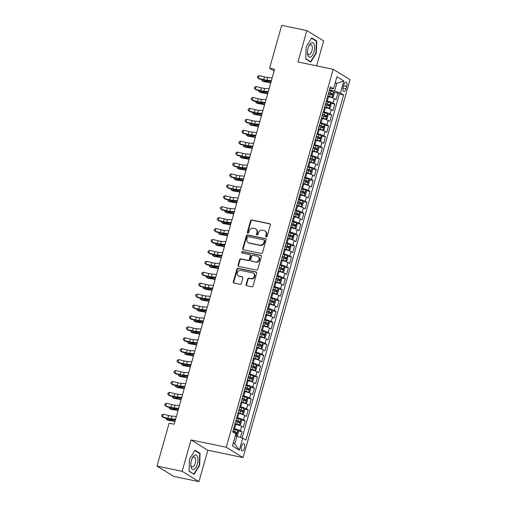 <?xml version="1.0" encoding="UTF-8"?>
<svg xmlns="http://www.w3.org/2000/svg" width="507" height="507" viewBox="0 0 507 507"><rect width="100%" height="100%" fill="white"/><g stroke="black" fill="none" stroke-linecap="round" stroke-linejoin="round"><path stroke-width="0.76" d="M266.194 236.959A0.786 0.697 -58.4 0 0 267.094 236.357L270.32 224.962A1.128 0.995 -58.4 0 0 269.635 223.688L251.852 219.987A1.128 0.995 -58.4 0 0 250.559 220.849L247.334 232.244A0.786 0.697 -58.4 0 0 247.815 233.138A0.786 0.697 -58.4 0 0 248.722 232.529L249.14 231.059A3.6 3.188 -58.4 0 1 253.272 228.283L254.748 228.594A3.6 3.188 -58.4 0 1 255.667 228.955A3.6 3.188 -58.4 0 1 256.941 232.681L256.523 234.158A0.786 0.697 -58.4 0 0 257.005 235.052A0.786 0.697 -58.4 0 0 257.911 234.443L258.323 232.967A3.6 3.188 -58.4 0 1 262.455 230.197L263.938 230.508A3.6 3.188 -58.4 0 1 264.857 230.869A3.6 3.188 -58.4 0 1 266.131 234.595L265.712 236.066A0.786 0.697 -58.4 0 0 266.194 236.959M244.406 448.144A3.669 1.622 101.8 0 0 243.702 443.657A3.669 1.622 101.8 0 0 241.497 446.356A3.669 1.622 101.8 0 0 242.207 450.843A3.669 1.622 101.8 0 0 244.406 448.144M246.104 284.465A1.128 0.995 -58.4 0 0 246.789 285.745L251.783 286.785A1.128 0.995 -58.4 0 0 253.069 285.916L256.65 273.267A1.128 0.995 -58.4 0 0 255.965 271.986L238.182 268.285A1.128 0.995 -58.4 0 0 236.889 269.154L233.315 281.803A1.128 0.995 -58.4 0 0 234 283.083L240.026 284.338A1.128 0.995 -58.4 0 0 241.313 283.47L242.847 278.051A1.128 0.995 -58.4 0 0 242.162 276.778L239.171 276.157A3.01 2.668 -58.4 0 1 238.41 275.852A3.01 2.668 -58.4 0 1 237.498 272.303A3.01 2.668 -58.4 0 1 240.8 270.421L252.505 272.855A3.01 2.668 -58.4 0 1 253.272 273.159A3.01 2.668 -58.4 0 1 254.178 276.708A3.01 2.668 -58.4 0 1 250.883 278.59L248.931 278.185A1.128 0.995 -58.4 0 0 247.638 279.053L246.104 284.465L246.56 284.744A1.128 0.995 -58.4 0 0 246.757 285.733M191.038 439.918L182.152 471.32L156.986 466.085L173.787 476.415L198.953 481.65L207.838 450.248L243.068 457.58L226.268 447.25L191.038 439.918L207.838 450.248M316.609 65.866L323.669 40.915L306.868 30.585L297.983 61.987L333.213 69.32L226.268 447.25M306.868 30.585L281.702 25.35L269.572 68.223L274.11 71.012M156.986 466.085L169.123 423.212L174.155 424.258L274.604 69.269L269.572 68.223M261.219 253.437A1.128 0.995 -58.4 0 0 262.506 252.575L266.086 239.919A1.128 0.995 -58.4 0 0 265.402 238.645L247.619 234.944A1.128 0.995 -58.4 0 0 246.326 235.806L242.745 248.462A1.128 0.995 -58.4 0 0 243.43 249.736L261.219 253.437M261.371 256.593L257.79 269.242A1.128 0.995 -58.4 0 1 256.498 270.111L238.715 266.409A1.128 0.995 -58.4 0 1 238.03 265.129L239.564 259.717A1.128 0.995 -58.4 0 1 240.85 258.849L248.069 260.351A1.128 0.995 -58.4 0 0 249.355 259.483L250.376 255.896A1.128 0.995 -58.4 0 0 249.691 254.615L242.181 253.05A0.786 0.697 -58.4 0 1 242.606 251.554L260.687 255.313A1.128 0.995 -58.4 0 1 261.371 256.593M240.445 437.376L242.042 431.736L237.91 430.88M233.632 428.573L234.538 428.764A4.588 0.646 15.8 0 1 240.381 430.722L241.617 426.349L243.278 427.369L245.128 420.816L241.002 419.954M236.725 417.654L237.631 417.844A4.588 0.646 15.8 0 1 243.474 419.796L244.71 415.429L246.364 416.443L248.221 409.89L244.089 409.035M239.811 406.728L240.724 406.918A4.588 0.646 15.8 0 1 246.567 408.87L247.803 404.504L249.457 405.524L251.314 398.971L247.182 398.109M242.904 395.809L243.81 395.999A4.588 0.646 15.8 0 1 249.653 397.951L250.889 393.584L252.549 394.598L254.406 388.045L250.274 387.19M245.996 384.883L246.903 385.073A4.588 0.646 15.8 0 1 252.746 387.025L253.982 382.658L255.642 383.679L257.493 377.126L253.361 376.264M249.083 373.963L249.995 374.153A4.588 0.646 15.8 0 1 255.839 376.105L257.074 371.732L258.728 372.753L260.585 366.2L256.453 365.338M252.175 363.037L253.082 363.227A4.588 0.646 15.8 0 1 258.925 365.179L260.161 360.813L261.821 361.833L263.678 355.28L259.546 354.418M255.268 352.118L256.174 352.302A4.588 0.646 15.8 0 1 262.018 354.26L263.253 349.887L264.914 350.907L266.764 344.354L262.632 343.493M258.355 341.192L259.267 341.382A4.588 0.646 15.8 0 1 265.11 343.334L266.346 338.968L268 339.988L269.857 333.435L265.725 332.573M261.447 330.272L262.36 330.456A4.588 0.646 15.8 0 1 268.203 332.415L269.439 328.042L271.093 329.062L272.95 322.509L268.818 321.647M264.54 319.347L265.446 319.537A4.588 0.646 15.8 0 1 271.289 321.489L272.525 317.122L274.186 318.143L276.036 311.59L271.91 310.728M267.633 308.427L268.539 308.611A4.588 0.646 15.8 0 1 274.382 310.569L275.618 306.196L277.278 307.217L279.129 300.664L274.997 299.802M270.719 297.501L271.632 297.691A4.588 0.646 15.8 0 1 277.475 299.643L278.711 295.277L280.365 296.297L282.222 289.744L278.09 288.882M273.812 286.582L274.718 286.766A4.588 0.646 15.8 0 1 280.561 288.724L281.797 284.351L283.457 285.371L285.314 278.818L281.182 277.956M276.904 275.656L277.811 275.846A4.588 0.646 15.8 0 1 283.654 277.798L284.89 273.431L286.55 274.452L288.401 267.892L284.269 267.037M279.991 264.73L280.903 264.92A4.588 0.646 15.8 0 1 286.747 266.878L287.982 262.506L289.636 263.526L291.493 256.973L287.361 256.111M283.083 253.811L283.996 254.001A4.588 0.646 15.8 0 1 289.833 255.953L291.075 251.586L292.729 252.606L294.586 246.047L290.454 245.192M286.176 242.885L287.082 243.075A4.588 0.646 15.8 0 1 292.926 245.033L294.161 240.66L295.822 241.681L297.672 235.128L293.547 234.266M289.269 231.965L290.175 232.155A4.588 0.646 15.8 0 1 296.018 234.107L297.254 229.741L298.908 230.761L300.765 224.202L296.633 223.346M292.355 221.039L293.268 221.229A4.588 0.646 15.8 0 1 299.111 223.188L300.347 218.815L302.001 219.835L303.858 213.282L299.726 212.42M295.448 210.12L296.354 210.31A4.588 0.646 15.8 0 1 302.197 212.262L303.433 207.895L305.094 208.909L306.95 202.356L302.818 201.501M298.541 199.194L299.447 199.384A4.588 0.646 15.8 0 1 305.29 201.342L306.526 196.97L308.186 197.99L310.037 191.437L305.905 190.575M301.627 188.274L302.54 188.465A4.588 0.646 15.8 0 1 308.383 190.417L309.619 186.05L311.273 187.064L313.13 180.511L308.997 179.655M304.72 177.349L305.632 177.539A4.588 0.646 15.8 0 1 311.469 179.497L312.705 175.124L314.365 176.144L316.222 169.592L312.09 168.73M307.812 166.429L308.719 166.619A4.588 0.646 15.8 0 1 314.562 168.571L315.798 164.205L317.458 165.219L319.309 158.666L315.183 157.81M310.905 155.503L311.811 155.693A4.588 0.646 15.8 0 1 317.655 157.652L318.89 153.279L320.544 154.299L322.401 147.746L318.269 146.884M313.991 144.584L314.904 144.774A4.588 0.646 15.8 0 1 320.747 146.726L321.983 142.359L323.637 143.373L325.494 136.82L321.362 135.965M317.084 133.658L317.99 133.848A4.588 0.646 15.8 0 1 323.834 135.8L325.069 131.433L326.73 132.454L328.58 125.901L324.455 125.039M320.177 122.738L321.083 122.928A4.588 0.646 15.8 0 1 326.926 124.88L328.162 120.514L329.823 121.528L331.673 114.975L327.541 114.119M323.263 111.813L324.176 112.003A4.588 0.646 15.8 0 1 330.019 113.955L331.255 109.588L332.909 110.608L334.766 104.055L333.105 103.035A4.588 0.646 -164.2 0 0 327.262 101.083L326.356 100.893M330.634 103.194L334.766 104.055M241.617 426.349A4.588 0.646 -164.2 0 0 235.774 424.397L234.868 424.207M244.71 415.429A4.588 0.646 -164.2 0 0 238.867 413.471L237.96 413.281M247.803 404.504A4.588 0.646 -164.2 0 0 241.959 402.552L241.047 402.362M250.889 393.584A4.588 0.646 -164.2 0 0 245.046 391.626L244.14 391.436M253.982 382.658A4.588 0.646 -164.2 0 0 248.138 380.706L247.232 380.516M257.074 371.732A4.588 0.646 -164.2 0 0 251.231 369.78L250.319 369.59M260.161 360.813A4.588 0.646 -164.2 0 0 254.324 358.861L253.411 358.671M263.253 349.887A4.588 0.646 -164.2 0 0 257.41 347.935L256.504 347.745M266.346 338.968A4.588 0.646 -164.2 0 0 260.503 337.016L259.597 336.825M269.439 328.042A4.588 0.646 -164.2 0 0 263.596 326.09L262.683 325.9M272.525 317.122A4.588 0.646 -164.2 0 0 266.682 315.17L265.776 314.98M275.618 306.196A4.588 0.646 -164.2 0 0 269.775 304.244L268.868 304.054M278.711 295.277A4.588 0.646 -164.2 0 0 272.867 293.319L271.955 293.135M281.797 284.351A4.588 0.646 -164.2 0 0 275.96 282.399L275.048 282.209M284.89 273.431A4.588 0.646 -164.2 0 0 279.046 271.473L278.14 271.289M287.982 262.506A4.588 0.646 -164.2 0 0 282.139 260.554L281.233 260.364M291.075 251.586A4.588 0.646 -164.2 0 0 285.232 249.628L284.319 249.444M294.161 240.66A4.588 0.646 -164.2 0 0 288.318 238.708L287.412 238.518M297.254 229.741A4.588 0.646 -164.2 0 0 291.411 227.782L290.505 227.599M300.347 218.815A4.588 0.646 -164.2 0 0 294.504 216.863L293.591 216.673M303.433 207.895A4.588 0.646 -164.2 0 0 297.59 205.937L296.684 205.747M306.526 196.97A4.588 0.646 -164.2 0 0 300.683 195.018L299.776 194.827M309.619 186.05A4.588 0.646 -164.2 0 0 303.775 184.092L302.863 183.902M312.705 175.124A4.588 0.646 -164.2 0 0 306.868 173.172L305.955 172.982M315.798 164.205A4.588 0.646 -164.2 0 0 309.954 162.246L309.048 162.056M318.89 153.279A4.588 0.646 -164.2 0 0 313.047 151.327L312.141 151.137M321.983 142.359A4.588 0.646 -164.2 0 0 316.14 140.401L315.227 140.211M325.069 131.433A4.588 0.646 -164.2 0 0 319.226 129.481L318.32 129.291M328.162 120.514A4.588 0.646 -164.2 0 0 322.319 118.556L321.413 118.365M331.255 109.588A4.588 0.646 -164.2 0 0 325.412 107.636L324.499 107.446M343.885 84.732L343.201 87.134A3.555 1.572 101.8 0 0 343.885 91.482A3.555 1.572 101.8 0 0 346.021 88.864L346.699 86.463A3.555 1.572 101.8 0 0 346.015 82.115A3.555 1.572 101.8 0 0 343.885 84.732M243.068 457.58L350.014 79.65L333.213 69.32M233.296 442.947L234.747 443.847L236.915 436.197L242.758 438.149L245.933 440.108L343.607 94.948L340.425 92.99L334.582 91.038L329.449 89.967M242.758 438.149L239.355 450.165L232.453 445.926L235.85 433.91L232.675 431.958L330.342 86.792L333.524 88.75L336.921 76.734L343.828 80.974L340.425 92.99M242.073 437.928L339.379 94.068L337.858 93.13L336.002 99.683L334.341 98.669A4.588 0.646 -164.2 0 0 328.504 96.71L327.592 96.52M330.019 113.955L331.673 114.975M326.926 124.88L328.58 125.901M323.834 135.8L325.494 136.82M320.747 146.726L322.401 147.746M317.655 157.652L319.309 158.666M314.562 168.571L316.222 169.592M311.469 179.497L313.13 180.511M308.383 190.417L310.037 191.437M305.29 201.342L306.95 202.356M302.197 212.262L303.858 213.282M299.111 223.188L300.765 224.202M296.018 234.107L297.672 235.128M292.926 245.033L294.586 246.047M289.833 255.953L291.493 256.973M286.747 266.878L288.401 267.892M283.654 277.798L285.314 278.818M280.561 288.724L282.222 289.744M277.475 299.643L279.129 300.664M274.382 310.569L276.036 311.59M271.289 321.489L272.95 322.509M268.203 332.415L269.857 333.435M265.11 343.334L266.764 344.354M262.018 354.26L263.678 355.28M258.925 365.179L260.585 366.2M255.839 376.105L257.493 377.126M252.746 387.025L254.406 388.045M249.653 397.951L251.314 398.971M246.567 408.87L248.221 409.89M243.474 419.796L245.128 420.816M240.381 430.722L242.042 431.736M236.915 436.197L236.262 436.058A3.036 0.431 -164.2 0 0 235.362 435.64M334.582 91.038L336.749 83.389L335.292 82.495M335.133 83.053L336.749 83.389L343.828 80.974M329.803 88.712L333.524 88.75M182.152 471.32L198.953 481.65M333.726 92.268L337.858 93.13M339.379 94.068L343.607 94.948M239.355 450.165L234.747 443.847M306.19 46.84L305.74 58.939L310.797 62.044L316.311 53.064L316.761 40.966L311.704 37.854L306.19 46.84M194.118 474.381L199.631 465.394L200.081 453.302L195.024 450.191L189.51 459.177L189.06 471.269L194.118 474.381M315.614 40.725L316.761 40.966M315.918 52.981L316.311 53.064M198.934 453.062L200.081 453.302M199.238 465.312L199.631 465.394M266.251 236.972A0.786 0.697 -58.4 0 1 266.169 236.344L266.587 234.874A3.6 3.188 -58.4 0 0 265.307 231.148L264.857 230.869M255.667 228.955L256.117 229.234A3.6 3.188 -58.4 0 1 257.398 232.96L256.979 234.437A0.786 0.697 -58.4 0 0 257.062 235.058M270.13 223.974A1.128 0.995 -58.4 0 0 270.092 223.967L252.302 220.266A1.128 0.995 -58.4 0 0 251.016 221.128L247.79 232.523A0.786 0.697 -58.4 0 0 247.872 233.144M265.896 238.93A1.128 0.995 -58.4 0 0 265.858 238.924L248.075 235.223A1.128 0.995 -58.4 0 0 246.782 236.085L243.202 248.741A1.128 0.995 -58.4 0 0 243.392 249.729M264.369 240.812A0.786 0.697 -58.4 0 0 263.894 239.919L248.278 236.668A0.786 0.697 -58.4 0 0 247.378 237.276L246.934 238.829A3.6 3.188 -58.4 0 0 248.215 242.555A3.6 3.188 -58.4 0 0 249.127 242.916L259.799 245.141A3.6 3.188 -58.4 0 0 263.932 242.365L264.369 240.812L264.825 241.091A0.786 0.697 -58.4 0 0 264.546 240.274L264.09 239.995M248.215 242.555L248.664 242.834A3.6 3.188 -58.4 0 0 249.583 243.195L249.127 242.916M264.825 241.091L264.388 242.644A3.6 3.188 -58.4 0 1 260.249 245.42L249.583 243.195M249.976 254.729L250.426 255.008A1.128 0.995 -58.4 0 1 250.826 256.174L249.812 259.761A1.128 0.995 -58.4 0 1 248.519 260.63L241.307 259.128A1.128 0.995 -58.4 0 0 240.014 259.996L238.486 265.408A1.128 0.995 -58.4 0 0 238.677 266.403M261.175 255.604A1.128 0.995 -58.4 0 0 261.137 255.591L243.056 251.833A0.786 0.697 -58.4 0 0 242.238 253.063M255.547 261.91A3.01 2.668 -58.4 0 0 258.849 260.028A3.01 2.668 -58.4 0 0 257.936 256.479A3.01 2.668 -58.4 0 0 257.176 256.174L253.05 255.313A1.128 0.995 -58.4 0 0 251.757 256.181L250.743 259.774A1.128 0.995 -58.4 0 0 251.428 261.048L256.003 262.189A3.01 2.668 -58.4 0 0 259.305 260.306A3.01 2.668 -58.4 0 0 258.393 256.757L257.936 256.479M251.136 260.94L251.592 261.219A1.128 0.995 -58.4 0 0 251.878 261.327L251.428 261.048M256.003 262.189L251.878 261.327M253.272 273.159L253.722 273.438A3.01 2.668 -58.4 0 1 254.634 276.987A3.01 2.668 -58.4 0 1 251.333 278.869L249.387 278.463A1.128 0.995 -58.4 0 0 248.094 279.332L246.56 284.744M238.41 275.852L238.86 276.131A3.01 2.668 -58.4 0 0 239.627 276.435L239.171 276.157M242.657 277.063A1.128 0.995 -58.4 0 0 242.619 277.056L239.627 276.435M256.46 272.272A1.128 0.995 -58.4 0 0 256.422 272.265L238.639 268.564A1.128 0.995 -58.4 0 0 237.346 269.432L233.765 282.082A1.128 0.995 -58.4 0 0 233.961 283.071M327.687 96.184L332.079 97.452L333.295 96.913L334.221 93.637L333.619 91.989A3.036 0.431 -164.2 0 0 331.103 91.032L329.29 90.525M332.079 97.452A3.036 0.431 -164.2 0 0 329.556 96.495L327.744 95.981M328.333 93.909L330.139 94.422A3.036 0.431 15.8 0 1 332.199 95.139L332.573 93.827A3.036 0.431 -164.2 0 0 330.513 93.111L328.701 92.597M328.644 92.8L331.122 93.529L331.42 94.511M270.744 82.92A5.735 0.811 -164.2 0 0 268.108 82.356L263.805 81.659L262.138 80.86L266.441 81.557A8.6 1.217 15.8 0 1 270.852 82.527M262.455 79.757L262.138 80.86L261.865 79.612M271.403 80.594L266.935 80.226A5.735 0.811 15.8 0 1 263.684 79.631L258.393 78.332L258.938 78.896L264.229 80.195A8.6 1.217 -164.2 0 0 269.109 81.088L271.213 81.259M272.17 77.863L267.709 77.495A5.735 0.811 15.8 0 1 264.458 76.899L259.166 75.6L258.393 78.332L257.379 77.337L257.689 76.24L259.166 75.6M258.938 78.896L257.379 77.337M313.998 51.72A7.453 3.302 101.8 0 0 313.586 43.291A7.453 3.302 101.8 0 0 309.074 45.554A7.453 3.302 101.8 0 0 308.098 48.095A7.453 3.302 101.8 0 0 307.495 53.115A7.453 3.302 101.8 0 0 310.176 57.202A7.453 3.302 101.8 0 0 313.998 51.72M307.476 52.405A5.102 2.262 101.8 0 0 308.82 54.655A5.102 2.262 101.8 0 0 311.881 50.903A5.102 2.262 101.8 0 0 310.899 44.667A5.102 2.262 101.8 0 0 308.769 46.194M311.494 38.196L316.387 41.2L315.95 52.924L310.607 61.626L305.746 58.641M309.866 61.474L310.607 61.626M197.584 457.003A7.453 3.302 101.8 0 0 192.394 457.891A7.453 3.302 101.8 0 0 190.816 465.445A7.453 3.302 101.8 0 0 191.152 467.486A7.453 3.302 101.8 0 0 195.924 467.365A7.453 3.302 101.8 0 0 197.584 457.003M190.797 464.742A5.102 2.262 101.8 0 0 190.974 465.584A5.102 2.262 101.8 0 0 192.14 466.991A5.102 2.262 101.8 0 0 194.916 464.101A5.102 2.262 101.8 0 0 195.379 458.41A5.102 2.262 101.8 0 0 194.219 457.003A5.102 2.262 101.8 0 0 192.09 458.531M193.186 473.811L189.067 470.978M194.815 450.527L199.714 453.537L199.27 465.261L193.934 473.963M324.594 107.11L328.986 108.371L330.203 107.839L331.128 104.562L330.532 102.908A3.036 0.431 -164.2 0 0 328.01 101.958L326.197 101.444M328.986 108.371A3.036 0.431 -164.2 0 0 326.464 107.421L324.651 106.907M325.241 104.829L327.053 105.342A3.036 0.431 15.8 0 1 329.106 106.064L329.48 104.753A3.036 0.431 -164.2 0 0 327.421 104.03L325.614 103.523M325.557 103.726L328.029 104.448L328.333 105.431M267.652 93.839A5.735 0.811 -164.2 0 0 265.022 93.275L260.718 92.578L259.052 91.786L263.355 92.477A8.6 1.217 15.8 0 1 267.766 93.446M259.362 90.683L259.052 91.786L258.773 90.538M321.508 118.03L325.893 119.297L327.11 118.758L328.042 115.482L327.44 113.834A3.036 0.431 -164.2 0 0 324.917 112.884L323.111 112.37M325.893 119.297A3.036 0.431 -164.2 0 0 323.371 118.34L321.565 117.827M322.148 115.754L323.96 116.268A3.036 0.431 15.8 0 1 326.02 116.984L326.388 115.672A3.036 0.431 -164.2 0 0 324.334 114.956L322.522 114.443M322.465 114.645L324.943 115.374L325.241 116.356M264.559 104.765A5.735 0.811 -164.2 0 0 261.929 104.201L257.626 103.504L255.959 102.706L260.262 103.403A8.6 1.217 15.8 0 1 264.673 104.372M256.269 101.603L255.959 102.706L255.68 101.457M318.415 128.955L322.801 130.217L324.024 129.684L324.949 126.408L324.347 124.754A3.036 0.431 -164.2 0 0 321.825 123.803L320.018 123.29M322.801 130.217A3.036 0.431 -164.2 0 0 320.285 129.266L318.472 128.753M319.061 126.674L320.868 127.187A3.036 0.431 15.8 0 1 322.927 127.91L323.295 126.598A3.036 0.431 -164.2 0 0 321.242 125.882L319.429 125.368M319.372 125.571L321.85 126.294L322.148 127.276M261.473 115.685A5.735 0.811 -164.2 0 0 258.836 115.121L254.533 114.424L252.866 113.631L257.169 114.322A8.6 1.217 15.8 0 1 261.58 115.292M253.177 112.529L252.866 113.631L252.594 112.383M315.322 139.875L319.714 141.142L320.931 140.604L321.856 137.327L321.261 135.68A3.036 0.431 -164.2 0 0 318.738 134.729L316.926 134.216M319.714 141.142A3.036 0.431 -164.2 0 0 317.192 140.185L315.379 139.672M315.969 137.6L317.781 138.113A3.036 0.431 15.8 0 1 319.835 138.829L320.209 137.517A3.036 0.431 -164.2 0 0 318.149 136.801L316.343 136.288M316.279 136.491L318.757 137.22L319.055 138.202M258.38 126.611A5.735 0.811 -164.2 0 0 255.75 126.047L251.44 125.349L249.78 124.551L254.083 125.248A8.6 1.217 15.8 0 1 258.488 126.218M250.09 123.448L249.78 124.551L249.501 123.302M268.311 91.52L263.843 91.152A5.735 0.811 15.8 0 1 260.592 90.557L255.3 89.251L255.851 89.815L261.137 91.121A8.6 1.217 -164.2 0 0 266.017 92.008L268.121 92.185M269.084 88.788L264.616 88.421A5.735 0.811 15.8 0 1 261.365 87.825L256.073 86.52L255.3 89.251L254.292 88.256L254.603 87.166L256.073 86.52M255.851 89.815L254.292 88.256M265.218 102.439L260.75 102.072A5.735 0.811 15.8 0 1 257.499 101.476L252.213 100.177L252.759 100.741L258.05 102.04A8.6 1.217 -164.2 0 0 262.924 102.934L265.028 103.105M265.991 99.708L261.523 99.34A5.735 0.811 15.8 0 1 258.272 98.745L252.98 97.445L252.213 100.177L251.199 99.182L251.51 98.085L252.98 97.445M252.759 100.741L251.199 99.182M262.125 113.365L257.664 112.998A5.735 0.811 15.8 0 1 254.413 112.402L249.121 111.096L249.666 111.66L254.958 112.966A8.6 1.217 -164.2 0 0 259.838 113.853L261.942 114.031M262.899 110.634L258.437 110.266A5.735 0.811 15.8 0 1 255.186 109.67L249.894 108.371L249.121 111.096L248.107 110.101L248.417 109.011L249.894 108.371M249.666 111.66L248.107 110.101M259.039 124.285L254.571 123.917A5.735 0.811 15.8 0 1 251.32 123.321L246.028 122.022L246.579 122.586L251.865 123.885A8.6 1.217 -164.2 0 0 256.745 124.779L258.849 124.95M259.812 121.553L255.344 121.186A5.735 0.811 15.8 0 1 252.093 120.59L246.801 119.291L246.028 122.022L245.02 121.027L245.325 119.931L246.801 119.291M246.579 122.586L245.02 121.027M312.236 150.801L316.622 152.062L317.838 151.53L318.77 148.253L318.168 146.599A3.036 0.431 -164.2 0 0 315.646 145.648L313.833 145.135M316.622 152.062A3.036 0.431 -164.2 0 0 314.099 151.111L312.293 150.598M312.876 148.519L314.689 149.033A3.036 0.431 15.8 0 1 316.742 149.755L317.116 148.443A3.036 0.431 -164.2 0 0 315.056 147.727L313.25 147.214M313.193 147.417L315.665 148.139L315.969 149.121M255.287 137.53A5.735 0.811 -164.2 0 0 252.657 136.966L248.354 136.275L246.687 135.477L250.99 136.174A8.6 1.217 15.8 0 1 255.401 137.137M246.998 134.374L246.687 135.477L246.408 134.228M255.946 135.211L251.478 134.843A5.735 0.811 15.8 0 1 248.227 134.247L242.935 132.942L243.487 133.506L248.779 134.811A8.6 1.217 -164.2 0 0 253.652 135.699L255.756 135.876M256.719 132.479L252.252 132.112A5.735 0.811 15.8 0 1 249 131.516L243.709 130.217L242.935 132.942L241.928 131.947L242.238 130.857L243.709 130.217M243.487 133.506L241.928 131.947M309.143 161.72L313.529 162.988L314.752 162.449L315.677 159.173L315.075 157.525A3.036 0.431 -164.2 0 0 312.553 156.574L310.747 156.061M313.529 162.988A3.036 0.431 -164.2 0 0 311.013 162.031L309.2 161.518M309.79 159.445L311.596 159.959A3.036 0.431 15.8 0 1 313.656 160.675L314.023 159.363A3.036 0.431 -164.2 0 0 311.97 158.647L310.157 158.133M310.1 158.336L312.578 159.065L312.876 160.047M252.194 148.456A5.735 0.811 -164.2 0 0 249.564 147.892L245.261 147.195L243.594 146.396L247.898 147.093A8.6 1.217 15.8 0 1 252.309 148.063M243.905 145.294L243.594 146.396L243.316 145.148M252.854 146.13L248.386 145.763A5.735 0.811 15.8 0 1 245.141 145.167L239.849 143.868L240.394 144.432L245.686 145.731A8.6 1.217 -164.2 0 0 250.559 146.624L252.663 146.796M253.627 143.399L249.159 143.031A5.735 0.811 15.8 0 1 245.908 142.435L240.622 141.136L239.849 143.868L238.835 142.873L239.146 141.776L240.622 141.136M240.394 144.432L238.835 142.873M306.051 172.646L310.442 173.907L311.659 173.375L312.585 170.099L311.989 168.444A3.036 0.431 -164.2 0 0 309.466 167.494L307.654 166.98M310.442 173.907A3.036 0.431 -164.2 0 0 307.92 172.957L306.108 172.443M306.697 170.371L308.503 170.878A3.036 0.431 15.8 0 1 310.563 171.6L310.937 170.289A3.036 0.431 -164.2 0 0 308.877 169.572L307.065 169.059M307.008 169.262L309.485 169.984L309.783 170.967M249.108 159.375A5.735 0.811 -164.2 0 0 246.472 158.811L242.169 158.121L240.502 157.322L244.811 158.019A8.6 1.217 15.8 0 1 249.216 158.983M240.819 156.219L240.502 157.322L240.229 156.074M249.767 157.056L245.299 156.688A5.735 0.811 15.8 0 1 242.048 156.093L236.756 154.787L237.301 155.351L242.593 156.657A8.6 1.217 -164.2 0 0 247.473 157.55L249.577 157.721M250.534 154.324L246.072 153.957A5.735 0.811 15.8 0 1 242.821 153.361L237.53 152.062L236.756 154.787L235.749 153.792L236.053 152.702L237.53 152.062M237.301 155.351L235.749 153.792M302.958 183.566L307.35 184.833L308.567 184.295L309.492 181.018L308.896 179.37A3.036 0.431 -164.2 0 0 306.374 178.42L304.561 177.906M307.35 184.833A3.036 0.431 -164.2 0 0 304.827 183.876L303.021 183.369M303.604 181.291L305.417 181.804A3.036 0.431 15.8 0 1 307.47 182.52L307.844 181.208A3.036 0.431 -164.2 0 0 305.784 180.492L303.978 179.979M303.921 180.181L306.393 180.91L306.697 181.893M246.015 170.301A5.735 0.811 -164.2 0 0 243.385 169.737L239.082 169.04L237.415 168.242L241.719 168.939A8.6 1.217 15.8 0 1 246.129 169.908M237.726 167.139L237.415 168.242L237.137 166.993M246.675 167.975L242.207 167.608A5.735 0.811 15.8 0 1 238.955 167.012L233.664 165.713L234.215 166.277L239.507 167.576A8.6 1.217 -164.2 0 0 244.38 168.47L246.484 168.641M247.448 165.244L242.98 164.876A5.735 0.811 15.8 0 1 239.729 164.281L234.437 162.981L233.664 165.713L232.656 164.718L232.967 163.622L234.437 162.981M234.215 166.277L232.656 164.718M299.871 194.492L304.257 195.753L305.474 195.22L306.405 191.944L305.803 190.29A3.036 0.431 -164.2 0 0 303.281 189.339L301.475 188.826M304.257 195.753A3.036 0.431 -164.2 0 0 301.735 194.802L299.929 194.289M300.512 192.216L302.324 192.723A3.036 0.431 15.8 0 1 304.384 193.446L304.751 192.134A3.036 0.431 -164.2 0 0 302.698 191.418L300.885 190.905M300.828 191.107L303.306 191.83L303.604 192.812M242.923 181.221A5.735 0.811 -164.2 0 0 240.293 180.657L235.989 179.966L234.323 179.167L238.626 179.865A8.6 1.217 15.8 0 1 243.037 180.828M234.633 178.065L234.323 179.167L234.044 177.919M243.582 178.901L239.114 178.534A5.735 0.811 15.8 0 1 235.863 177.938L230.577 176.639L231.122 177.203L236.414 178.502A8.6 1.217 -164.2 0 0 241.288 179.396L243.392 179.567M244.355 176.17L239.887 175.802A5.735 0.811 15.8 0 1 236.636 175.207L231.35 173.907L230.577 176.639L229.563 175.637L229.874 174.547L231.35 173.907M231.122 177.203L229.563 175.637M296.779 205.417L301.171 206.679L302.387 206.146L303.313 202.863L302.711 201.216A3.036 0.431 -164.2 0 0 300.195 200.265L298.382 199.752M301.171 206.679A3.036 0.431 -164.2 0 0 298.648 205.722L296.836 205.215M297.425 203.136L299.231 203.649A3.036 0.431 15.8 0 1 301.291 204.365L301.659 203.053A3.036 0.431 -164.2 0 0 299.605 202.337L297.793 201.824M297.736 202.027L300.214 202.756L300.512 203.738M239.836 192.147A5.735 0.811 -164.2 0 0 237.2 191.583L232.897 190.886L231.23 190.087L235.533 190.784A8.6 1.217 15.8 0 1 239.944 191.754M231.547 188.984L231.23 190.087L230.958 188.845M240.489 189.821L236.028 189.453A5.735 0.811 15.8 0 1 232.776 188.858L227.485 187.558L228.03 188.122L233.321 189.422A8.6 1.217 -164.2 0 0 238.201 190.315L240.305 190.486M241.262 187.089L236.801 186.722A5.735 0.811 15.8 0 1 233.55 186.132L228.258 184.827L227.485 187.558L226.471 186.563L226.781 185.467L228.258 184.827M228.03 188.122L226.471 186.563M293.686 216.337L298.078 217.598L299.295 217.066L300.22 213.789L299.624 212.141A3.036 0.431 -164.2 0 0 297.102 211.185L295.289 210.671M298.078 217.598A3.036 0.431 -164.2 0 0 295.556 216.647L293.743 216.134M294.333 214.062L296.145 214.569A3.036 0.431 15.8 0 1 298.198 215.291L298.572 213.979A3.036 0.431 -164.2 0 0 296.513 213.263L294.706 212.75M294.649 212.953L297.121 213.675L297.419 214.657M236.744 203.073A5.735 0.811 -164.2 0 0 234.114 202.502L229.804 201.811L228.144 201.013L232.447 201.71A8.6 1.217 15.8 0 1 236.858 202.673M228.454 199.91L228.144 201.013L227.865 199.764M237.403 200.747L232.935 200.379A5.735 0.811 15.8 0 1 229.684 199.783L224.392 198.484L224.943 199.048L230.229 200.347A8.6 1.217 -164.2 0 0 235.109 201.241L237.213 201.412M238.176 198.015L233.708 197.648A5.735 0.811 15.8 0 1 230.457 197.052L225.165 195.753L224.392 198.484L223.384 197.483L223.688 196.393L225.165 195.753M224.943 199.048L223.384 197.483M290.6 227.263L294.985 228.524L296.202 227.992L297.134 224.709L296.532 223.061A3.036 0.431 -164.2 0 0 294.009 222.11L292.203 221.597M294.985 228.524A3.036 0.431 -164.2 0 0 292.463 227.567L290.657 227.06M291.24 224.981L293.052 225.495A3.036 0.431 15.8 0 1 295.106 226.211L295.48 224.899A3.036 0.431 -164.2 0 0 293.42 224.183L291.614 223.669M291.557 223.872L294.028 224.601L294.333 225.583M233.651 213.992A5.735 0.811 -164.2 0 0 231.021 213.428L226.718 212.731L225.051 211.932L229.354 212.629A8.6 1.217 15.8 0 1 233.765 213.599M225.362 210.83L225.051 211.932L224.772 210.69M234.31 211.666L229.842 211.299A5.735 0.811 15.8 0 1 226.591 210.703L221.299 209.404L221.851 209.968L227.142 211.267A8.6 1.217 -164.2 0 0 232.016 212.16L234.12 212.332M235.083 208.935L230.615 208.567A5.735 0.811 15.8 0 1 227.364 207.978L222.072 206.672L221.299 209.404L220.292 208.409L220.602 207.319L222.072 206.672M221.851 209.968L220.292 208.409M231.217 222.592L226.756 222.224A5.735 0.811 15.8 0 1 223.505 221.629L218.213 220.33L218.758 220.894L224.05 222.193A8.6 1.217 -164.2 0 0 228.923 223.086L231.034 223.257M231.991 219.861L227.523 219.493A5.735 0.811 15.8 0 1 224.271 218.897L218.986 217.598L218.213 220.33L217.199 219.328L217.509 218.238L218.986 217.598M218.758 220.894L217.199 219.328M228.131 233.512L223.663 233.144A5.735 0.811 15.8 0 1 220.412 232.548L215.12 231.249L215.665 231.813L220.957 233.112A8.6 1.217 -164.2 0 0 225.837 234.006L227.941 234.177M228.904 230.78L224.436 230.412A5.735 0.811 15.8 0 1 221.185 229.823L215.893 228.518L215.12 231.249L214.112 230.254L214.417 229.164L215.893 228.518M215.665 231.813L214.112 230.254M287.507 238.182L291.893 239.443L293.116 238.911L294.041 235.635L293.439 233.987A3.036 0.431 -164.2 0 0 290.917 233.03L289.11 232.517M291.893 239.443A3.036 0.431 -164.2 0 0 289.377 238.493L287.564 237.979M288.153 235.907L289.96 236.42A3.036 0.431 15.8 0 1 292.019 237.137L292.387 235.825A3.036 0.431 -164.2 0 0 290.334 235.109L288.521 234.595M288.464 234.798L290.942 235.521L291.24 236.503M230.565 224.918A5.735 0.811 -164.2 0 0 227.928 224.348L223.625 223.657L221.958 222.858L226.261 223.555A8.6 1.217 15.8 0 1 230.672 224.519M222.269 221.755L221.958 222.858L221.686 221.61M284.414 249.108L288.806 250.369L290.023 249.837L290.948 246.56L290.353 244.906A3.036 0.431 -164.2 0 0 287.83 243.956L286.018 243.442M288.806 250.369A3.036 0.431 -164.2 0 0 286.284 249.419L284.471 248.905M285.061 246.827L286.873 247.34A3.036 0.431 15.8 0 1 288.927 248.056L289.301 246.744A3.036 0.431 -164.2 0 0 287.241 246.028L285.428 245.515M285.371 245.718L287.849 246.446L288.147 247.429M227.472 235.837A5.735 0.811 -164.2 0 0 224.835 235.273L220.532 234.576L218.866 233.778L223.175 234.475A8.6 1.217 15.8 0 1 227.58 235.444M219.182 232.675L218.866 233.778L218.593 232.536M281.328 260.028L285.714 261.289L286.93 260.756L287.856 257.48L287.26 255.832A3.036 0.431 -164.2 0 0 284.738 254.875L282.925 254.362M285.714 261.289A3.036 0.431 -164.2 0 0 283.191 260.338L281.385 259.825M281.968 257.752L283.781 258.266A3.036 0.431 15.8 0 1 285.834 258.982L286.208 257.67A3.036 0.431 -164.2 0 0 284.148 256.954L282.342 256.441M282.285 256.643L284.757 257.366L285.061 258.348M224.379 246.763A5.735 0.811 -164.2 0 0 221.749 246.193L217.446 245.502L215.779 244.704L220.082 245.401A8.6 1.217 15.8 0 1 224.493 246.37M216.09 243.601L215.779 244.704L215.5 243.455M225.038 244.437L220.57 244.07A5.735 0.811 15.8 0 1 217.319 243.474L212.027 242.175L212.579 242.739L217.871 244.038A8.6 1.217 -164.2 0 0 222.744 244.932L224.848 245.103M225.811 241.706L221.344 241.338A5.735 0.811 15.8 0 1 218.092 240.743L212.801 239.443L212.027 242.175L211.02 241.174L211.33 240.084L212.801 239.443M212.579 242.739L211.02 241.174M278.235 270.953L282.621 272.215L283.838 271.682L284.769 268.406L284.167 266.752A3.036 0.431 -164.2 0 0 281.645 265.801L279.839 265.288M282.621 272.215A3.036 0.431 -164.2 0 0 280.098 271.264L278.292 270.751M278.882 268.672L280.688 269.185A3.036 0.431 15.8 0 1 282.748 269.901L283.115 268.59A3.036 0.431 -164.2 0 0 281.062 267.873L279.249 267.36M279.192 267.563L281.67 268.292L281.968 269.274M221.286 257.683A5.735 0.811 -164.2 0 0 218.656 257.119L214.353 256.422L212.687 255.629L216.99 256.32A8.6 1.217 15.8 0 1 221.401 257.29M212.997 254.52L212.687 255.629L212.408 254.381M221.946 255.357L217.478 254.989A5.735 0.811 15.8 0 1 214.227 254.4L208.941 253.094L209.486 253.658L214.778 254.964A8.6 1.217 -164.2 0 0 219.651 255.851L221.755 256.029M222.719 252.625L218.251 252.258A5.735 0.811 15.8 0 1 215 251.668L209.714 250.363L208.941 253.094L207.927 252.099L208.238 251.009L209.714 250.363M209.486 253.658L207.927 252.099M275.143 281.873L279.534 283.134L280.751 282.602L281.677 279.325L281.074 277.678A3.036 0.431 -164.2 0 0 278.558 276.721L276.746 276.207M281.093 277.716L279.56 283.121A3.036 0.431 -164.2 0 0 277.012 282.184L275.2 281.67M275.789 279.598L277.595 280.111A3.036 0.431 15.8 0 1 279.655 280.827L280.022 279.515A3.036 0.431 -164.2 0 0 277.969 278.799L276.157 278.286M276.1 278.489L278.577 279.211L278.875 280.194M218.2 268.609A5.735 0.811 -164.2 0 0 215.564 268.038L211.261 267.347L209.594 266.549L213.897 267.246A8.6 1.217 15.8 0 1 218.308 268.216M209.911 265.446L209.594 266.549L209.321 265.3M218.853 266.283L214.391 265.915A5.735 0.811 15.8 0 1 211.14 265.319L205.848 264.02L206.393 264.584L211.685 265.883A8.6 1.217 -164.2 0 0 216.565 266.777L218.669 266.948M219.626 263.551L215.164 263.184A5.735 0.811 15.8 0 1 211.913 262.588L206.622 261.289L205.848 264.02L204.834 263.019L205.145 261.929L206.622 261.289M206.393 264.584L204.834 263.019M272.05 292.799L276.442 294.06L277.659 293.528L278.584 290.251L277.988 288.597A3.036 0.431 -164.2 0 0 275.466 287.646L273.653 287.133M276.442 294.06A3.036 0.431 -164.2 0 0 273.919 293.109L272.107 292.596M272.696 290.517L274.509 291.031A3.036 0.431 15.8 0 1 276.562 291.747L276.936 290.441A3.036 0.431 -164.2 0 0 274.876 289.719L273.07 289.205M273.013 289.408L275.485 290.137L275.789 291.119M215.107 279.528A5.735 0.811 -164.2 0 0 212.477 278.964L208.168 278.267L206.507 277.475L210.811 278.166A8.6 1.217 15.8 0 1 215.222 279.135M206.818 276.372L206.507 277.475L206.229 276.226M215.767 277.202L211.299 276.835A5.735 0.811 15.8 0 1 208.047 276.245L202.756 274.94L203.307 275.504L208.592 276.809A8.6 1.217 -164.2 0 0 213.472 277.697L215.576 277.874M216.54 274.471L212.072 274.103A5.735 0.811 15.8 0 1 208.821 273.514L203.529 272.208L202.756 274.94L201.748 273.945L202.059 272.855L203.529 272.208M203.307 275.504L201.748 273.945M268.964 303.718L273.349 304.98L274.566 304.447L275.497 301.171L274.895 299.523A3.036 0.431 -164.2 0 0 272.373 298.566L270.567 298.053M273.349 304.98A3.036 0.431 -164.2 0 0 270.827 304.029L269.021 303.516M269.604 301.443L271.416 301.957A3.036 0.431 15.8 0 1 273.476 302.673L273.843 301.361A3.036 0.431 -164.2 0 0 271.79 300.645L269.978 300.131M269.92 300.334L272.398 301.057L272.696 302.045M212.015 290.454A5.735 0.811 -164.2 0 0 209.385 289.89L205.082 289.193L203.415 288.394L207.718 289.091A8.6 1.217 15.8 0 1 212.129 290.061M203.725 287.292L203.415 288.394L203.136 287.146M212.674 288.128L208.206 287.761A5.735 0.811 15.8 0 1 204.955 287.165L199.669 285.866L200.214 286.43L205.506 287.729A8.6 1.217 -164.2 0 0 210.38 288.622L212.484 288.794M213.447 285.397L208.979 285.029A5.735 0.811 15.8 0 1 205.728 284.433L200.436 283.134L199.669 285.866L198.655 284.871L198.966 283.774L200.436 283.134M200.214 286.43L198.655 284.871M265.871 314.644L270.256 315.905L271.479 315.373L272.405 312.097L271.803 310.442A3.036 0.431 -164.2 0 0 269.28 309.492L267.474 308.978M270.256 315.905A3.036 0.431 -164.2 0 0 267.74 314.955L265.928 314.441M266.517 312.363L268.323 312.876A3.036 0.431 15.8 0 1 270.383 313.592L270.751 312.287A3.036 0.431 -164.2 0 0 268.697 311.564L266.885 311.051M266.828 311.254L269.306 311.982L269.604 312.965M208.928 301.373A5.735 0.811 -164.2 0 0 206.292 300.809L201.989 300.112L200.322 299.32L204.625 300.011A8.6 1.217 15.8 0 1 209.036 300.981M200.633 298.217L200.322 299.32L200.05 298.072M209.581 299.048L205.12 298.68A5.735 0.811 15.8 0 1 201.868 298.091L196.577 296.785L197.122 297.349L202.413 298.655A8.6 1.217 -164.2 0 0 207.293 299.542L209.397 299.719M210.354 296.322L205.893 295.955A5.735 0.811 15.8 0 1 202.642 295.359L197.35 294.054L196.577 296.785L195.563 295.79L195.873 294.7L197.35 294.054M197.122 297.349L195.563 295.79M262.778 325.564L267.17 326.825L268.387 326.293L269.312 323.016L268.716 321.368A3.036 0.431 -164.2 0 0 266.194 320.411L264.381 319.898M267.17 326.825A3.036 0.431 -164.2 0 0 264.648 325.874L262.835 325.361M263.425 323.289L265.237 323.802A3.036 0.431 15.8 0 1 267.29 324.518L267.664 323.206A3.036 0.431 -164.2 0 0 265.605 322.49L263.798 321.977M263.735 322.179L266.213 322.908L266.511 323.891M205.836 312.299A5.735 0.811 -164.2 0 0 203.206 311.735L198.896 311.038L197.229 310.24L201.539 310.937A8.6 1.217 15.8 0 1 205.943 311.906M197.546 309.137L197.229 310.24L196.957 308.991M206.495 309.973L202.027 309.606A5.735 0.811 15.8 0 1 198.776 309.01L193.484 307.711L194.035 308.275L199.321 309.574A8.6 1.217 -164.2 0 0 204.201 310.468L206.305 310.639M207.268 307.242L202.8 306.874A5.735 0.811 15.8 0 1 199.549 306.279L194.257 304.98L193.484 307.711L192.476 306.716L192.78 305.62L194.257 304.98M194.035 308.275L192.476 306.716M259.692 336.49L264.077 337.751L265.294 337.218L266.226 333.942L265.624 332.288A3.036 0.431 -164.2 0 0 263.101 331.337L261.289 330.824M264.077 337.751A3.036 0.431 -164.2 0 0 261.555 336.8L259.749 336.287M260.332 334.208L262.144 334.721A3.036 0.431 15.8 0 1 264.198 335.438L264.572 334.132A3.036 0.431 -164.2 0 0 262.512 333.41L260.706 332.896M260.649 333.099L263.12 333.828L263.425 334.81M202.743 323.219A5.735 0.811 -164.2 0 0 200.113 322.655L195.81 321.958L194.143 321.165L198.446 321.856A8.6 1.217 15.8 0 1 202.857 322.826M194.454 320.063L194.143 321.165L193.864 319.917M203.402 320.893L198.934 320.525A5.735 0.811 15.8 0 1 195.683 319.936L190.391 318.63L190.943 319.195L196.234 320.5A8.6 1.217 -164.2 0 0 201.108 321.387L203.212 321.565M204.175 318.168L199.707 317.8A5.735 0.811 15.8 0 1 196.456 317.205L191.164 315.899L190.391 318.63L189.384 317.636L189.694 316.545L191.164 315.899M190.943 319.195L189.384 317.636M256.599 347.409L260.985 348.677L262.208 348.138L263.133 344.861L262.531 343.214A3.036 0.431 -164.2 0 0 260.009 342.257L258.202 341.75M260.985 348.677A3.036 0.431 -164.2 0 0 258.469 347.72L256.656 347.206M257.245 345.134L259.052 345.647A3.036 0.431 15.8 0 1 261.111 346.363L261.479 345.052A3.036 0.431 -164.2 0 0 259.426 344.335L257.613 343.822M257.556 344.025L260.034 344.754L260.332 345.736M199.65 334.145A5.735 0.811 -164.2 0 0 197.02 333.581L192.717 332.884L191.05 332.085L195.353 332.782A8.6 1.217 15.8 0 1 199.764 333.752M191.361 330.982L191.05 332.085L190.771 330.837M253.506 358.335L257.898 359.596L259.115 359.064L260.04 355.787L259.445 354.133A3.036 0.431 -164.2 0 0 256.922 353.183L255.11 352.669M257.898 359.596A3.036 0.431 -164.2 0 0 255.376 358.645L253.563 358.132M254.153 356.053L255.959 356.567A3.036 0.431 15.8 0 1 258.019 357.283L258.393 355.977A3.036 0.431 -164.2 0 0 256.333 355.255L254.52 354.748M254.463 354.951L256.941 355.673L257.239 356.655M196.564 345.064A5.735 0.811 -164.2 0 0 193.928 344.5L189.624 343.803L187.958 343.011L192.267 343.702A8.6 1.217 15.8 0 1 196.672 344.671M188.274 341.908L187.958 343.011L187.685 341.762M250.414 369.254L254.806 370.522L256.022 369.983L256.948 366.707L256.352 365.059A3.036 0.431 -164.2 0 0 253.83 364.102L252.017 363.595M254.806 370.522A3.036 0.431 -164.2 0 0 252.283 369.565L250.471 369.052M251.06 366.979L252.873 367.493A3.036 0.431 15.8 0 1 254.926 368.209L255.3 366.897A3.036 0.431 -164.2 0 0 253.24 366.181L251.434 365.667M251.377 365.87L253.849 366.599L254.153 367.581M193.471 355.99A5.735 0.811 -164.2 0 0 190.841 355.426L186.538 354.729L184.871 353.93L189.174 354.627A8.6 1.217 15.8 0 1 193.585 355.597M185.182 352.828L184.871 353.93L184.592 352.682M200.309 331.819L195.841 331.451A5.735 0.811 15.8 0 1 192.59 330.856L187.305 329.556L187.85 330.12L193.142 331.42A8.6 1.217 -164.2 0 0 198.015 332.313L200.119 332.484M201.083 329.087L196.615 328.72A5.735 0.811 15.8 0 1 193.363 328.124L188.078 326.825L187.305 329.556L186.291 328.561L186.601 327.465L188.078 326.825M187.85 330.12L186.291 328.561M197.223 342.738L192.755 342.371A5.735 0.811 15.8 0 1 189.504 341.781L184.212 340.476L184.757 341.04L190.049 342.345A8.6 1.217 -164.2 0 0 194.929 343.233L197.033 343.41M197.99 340.013L193.528 339.646A5.735 0.811 15.8 0 1 190.277 339.05L184.985 337.744L184.212 340.476L183.198 339.481L183.509 338.391L184.985 337.744M184.757 341.04L183.198 339.481M194.13 353.664L189.662 353.297A5.735 0.811 15.8 0 1 186.411 352.701L181.119 351.402L181.671 351.966L186.956 353.265A8.6 1.217 -164.2 0 0 191.836 354.159L193.94 354.33M194.903 350.933L190.436 350.565A5.735 0.811 15.8 0 1 187.184 349.969L181.893 348.67L181.119 351.402L180.112 350.407L180.422 349.31L181.893 348.67M181.671 351.966L180.112 350.407M247.327 380.18L251.713 381.441L252.93 380.909L253.861 377.633L253.259 375.979A3.036 0.431 -164.2 0 0 250.737 375.028L248.931 374.515M251.713 381.441A3.036 0.431 -164.2 0 0 249.191 380.491L247.384 379.977M247.967 377.899L249.78 378.412A3.036 0.431 15.8 0 1 251.84 379.135L252.207 377.823A3.036 0.431 -164.2 0 0 250.154 377.1L248.341 376.593M248.284 376.796L250.762 377.519L251.06 378.501M190.379 366.91A5.735 0.811 -164.2 0 0 187.748 366.346L183.445 365.648L181.779 364.856L186.082 365.547A8.6 1.217 15.8 0 1 190.493 366.517M182.089 363.753L181.779 364.856L181.5 363.608M191.038 364.59L186.57 364.222A5.735 0.811 15.8 0 1 183.319 363.627L178.033 362.321L178.578 362.885L183.87 364.191A8.6 1.217 -164.2 0 0 188.743 365.078L190.847 365.255M191.811 361.859L187.343 361.491A5.735 0.811 15.8 0 1 184.092 360.895L178.806 359.59L178.033 362.321L177.019 361.326L177.33 360.236L178.806 359.59M178.578 362.885L177.019 361.326M244.235 391.1L248.626 392.367L249.843 391.829L250.769 388.552L250.166 386.904A3.036 0.431 -164.2 0 0 247.65 385.954L245.838 385.44M248.626 392.367A3.036 0.431 -164.2 0 0 246.104 391.41L244.292 390.897M244.881 388.825L246.687 389.338A3.036 0.431 15.8 0 1 248.747 390.054L249.114 388.742A3.036 0.431 -164.2 0 0 247.061 388.026L245.249 387.513M245.192 387.716L247.67 388.444L247.967 389.427M187.292 377.835A5.735 0.811 -164.2 0 0 184.656 377.271L180.353 376.574L178.686 375.776L182.989 376.473A8.6 1.217 15.8 0 1 187.4 377.442M179.003 374.673L178.686 375.776L178.413 374.527M187.945 375.51L183.483 375.142A5.735 0.811 15.8 0 1 180.232 374.546L174.94 373.247L175.485 373.811L180.777 375.11A8.6 1.217 -164.2 0 0 185.657 376.004L187.761 376.175M188.718 372.778L184.256 372.411A5.735 0.811 15.8 0 1 181.005 371.815L175.714 370.516L174.94 373.247L173.926 372.252L174.237 371.156L175.714 370.516M175.485 373.811L173.926 372.252M241.142 402.026L245.534 403.287L246.751 402.754L247.676 399.478L247.08 397.824A3.036 0.431 -164.2 0 0 244.558 396.873L242.745 396.36M245.534 403.287A3.036 0.431 -164.2 0 0 243.011 402.336L241.199 401.823M241.788 399.744L243.601 400.257A3.036 0.431 15.8 0 1 245.654 400.98L246.028 399.668A3.036 0.431 -164.2 0 0 243.968 398.952L242.162 398.439M242.105 398.641L244.577 399.364L244.875 400.346M184.199 388.755A5.735 0.811 -164.2 0 0 181.569 388.191L177.26 387.494L175.599 386.702L179.903 387.392A8.6 1.217 15.8 0 1 184.307 388.362M175.91 385.599L175.599 386.702L175.321 385.453M184.859 386.435L180.391 386.068A5.735 0.811 15.8 0 1 177.139 385.472L171.848 384.167L172.399 384.731L177.684 386.036A8.6 1.217 -164.2 0 0 182.564 386.923L184.668 387.101M185.632 383.704L181.164 383.336A5.735 0.811 15.8 0 1 177.913 382.741L172.621 381.441L171.848 384.167L170.84 383.172L171.144 382.082L172.621 381.441M172.399 384.731L170.84 383.172M238.056 412.945L242.441 414.213L243.658 413.674L244.589 410.397L243.987 408.75A3.036 0.431 -164.2 0 0 241.465 407.799L239.659 407.286M242.441 414.213A3.036 0.431 -164.2 0 0 239.919 413.256L238.113 412.742M238.696 410.67L240.508 411.183A3.036 0.431 15.8 0 1 242.561 411.899L242.935 410.588A3.036 0.431 -164.2 0 0 240.876 409.871L239.07 409.358M239.012 409.561L241.484 410.29L241.788 411.272M181.107 399.681A5.735 0.811 -164.2 0 0 178.477 399.117L174.174 398.42L172.507 397.621L176.81 398.318A8.6 1.217 15.8 0 1 181.221 399.288M172.817 396.518L172.507 397.621L172.228 396.373M181.766 397.355L177.298 396.987A5.735 0.811 15.8 0 1 174.047 396.392L168.755 395.092L169.306 395.656L174.598 396.956A8.6 1.217 -164.2 0 0 179.472 397.849L181.576 398.02M182.539 394.623L178.071 394.256A5.735 0.811 15.8 0 1 174.82 393.66L169.528 392.361L168.755 395.092L167.747 394.097L168.058 393.001L169.528 392.361M169.306 395.656L167.747 394.097M234.963 423.871L239.348 425.132L240.572 424.6L241.497 421.323L240.895 419.669A3.036 0.431 -164.2 0 0 238.372 418.719L236.566 418.205M239.348 425.132A3.036 0.431 -164.2 0 0 236.832 424.182L235.02 423.668M235.609 421.59L237.415 422.103A3.036 0.431 15.8 0 1 239.475 422.825L239.843 421.513A3.036 0.431 -164.2 0 0 237.789 420.797L235.977 420.284M235.92 420.487L238.398 421.209L238.696 422.192M178.02 410.6A5.735 0.811 -164.2 0 0 175.384 410.036L171.081 409.345L169.414 408.547L173.717 409.244A8.6 1.217 15.8 0 1 178.128 410.207M169.725 407.444L169.414 408.547L169.142 407.298M178.673 408.281L174.212 407.913A5.735 0.811 15.8 0 1 170.96 407.317L165.669 406.012L166.214 406.576L171.505 407.882A8.6 1.217 -164.2 0 0 176.379 408.769L178.489 408.946M179.446 405.549L174.978 405.182A5.735 0.811 15.8 0 1 171.727 404.586L166.442 403.287L165.669 406.012L164.655 405.017L164.965 403.927L166.442 403.287M166.214 406.576L164.655 405.017M236.262 436.058L237.479 435.519L238.404 432.243L237.808 430.595A3.036 0.431 -164.2 0 0 235.286 429.644L233.474 429.131M234.5 433.079A3.036 0.431 15.8 0 1 236.382 433.745L236.756 432.433A3.036 0.431 -164.2 0 0 234.697 431.717L232.884 431.204M232.827 431.406L235.305 432.135L235.603 433.117M174.928 421.526A5.735 0.811 -164.2 0 0 172.291 420.962L167.988 420.265L166.321 419.466L170.631 420.164A8.6 1.217 15.8 0 1 175.035 421.133M166.638 418.364L166.321 419.466L166.049 418.218M175.587 419.2L171.119 418.833A5.735 0.811 15.8 0 1 167.868 418.237L162.576 416.938L163.121 417.502L168.413 418.801A8.6 1.217 -164.2 0 0 173.293 419.695L175.397 419.866M176.36 416.469L171.892 416.101A5.735 0.811 15.8 0 1 168.641 415.506L163.349 414.206L162.576 416.938L161.568 415.943L161.872 414.846L163.349 414.206M163.121 417.502L161.568 415.943M234.538 428.764L235.774 424.397M237.631 417.844L238.867 413.471M240.724 406.918L241.959 402.552M243.81 395.999L245.046 391.626M246.903 385.073L248.138 380.706M249.995 374.153L251.231 369.78M253.082 363.227L254.324 358.861M256.174 352.302L257.41 347.935M259.267 341.382L260.503 337.016M262.36 330.456L263.596 326.09M265.446 319.537L266.682 315.17M268.539 308.611L269.775 304.244M271.632 297.691L272.867 293.319M274.718 286.766L275.96 282.399M277.811 275.846L279.046 271.473M280.903 264.92L282.139 260.554M283.996 254.001L285.232 249.628M287.082 243.075L288.318 238.708M290.175 232.155L291.411 227.782M293.268 221.229L294.504 216.863M296.354 210.31L297.59 205.937M299.447 199.384L300.683 195.018M302.54 188.465L303.775 184.092M305.632 177.539L306.868 173.172M308.719 166.619L309.954 162.246M311.811 155.693L313.047 151.327M314.904 144.774L316.14 140.401M317.99 133.848L319.226 129.481M321.083 122.928L322.319 118.556M324.176 112.003L325.412 107.636M327.262 101.083L328.504 96.71M333.105 103.035L334.341 98.669M343.575 85.81L346.699 86.463M342.973 88.231L346.021 88.864M266.587 234.874L266.131 234.595M256.979 234.437L256.523 234.158M257.398 232.96L256.941 232.681M247.79 232.523L247.334 232.244M251.016 221.128L250.559 220.849M252.302 220.266L251.852 219.987M270.092 223.967L269.635 223.688M266.169 236.344L265.712 236.066M243.202 248.741L242.745 248.462M246.782 236.085L246.326 235.806M248.075 235.223L247.619 234.944M265.858 238.924L265.402 238.645M260.249 245.42L259.799 245.141M264.388 242.644L263.932 242.365M238.486 265.408L238.03 265.129M240.014 259.996L239.564 259.717M241.307 259.128L240.85 258.849M248.519 260.63L248.069 260.351M249.812 259.761L249.355 259.483M250.826 256.174L250.376 255.896M243.056 251.833L242.606 251.554M261.137 255.591L260.687 255.313M248.094 279.332L247.638 279.053M249.387 278.463L248.931 278.185M251.333 278.869L250.883 278.59M242.619 277.056L242.162 276.778M233.765 282.082L233.315 281.803M237.346 269.432L236.889 269.154M238.639 268.564L238.182 268.285M256.422 272.265L255.965 271.986M332.104 97.433L333.638 92.027M330.513 93.111L331.103 91.032M329.556 96.495L330.139 94.422M266.676 80.733L266.441 81.557M331.122 93.529L332.573 93.827M266.935 80.226L267.709 77.495M263.684 79.631L264.458 76.899M329.018 108.359L330.545 102.953M327.421 104.03L328.01 101.958M326.464 107.421L327.053 105.342M263.589 91.659L263.355 92.477M328.029 104.448L329.48 104.753M325.925 119.284L327.452 113.872M324.334 114.956L324.917 112.884M323.371 118.34L323.96 116.268M260.497 102.579L260.262 103.403M324.943 115.374L326.388 115.672M322.832 130.204L324.366 124.798M321.242 125.882L321.825 123.803M320.285 129.266L320.868 127.187M257.404 113.505L257.169 114.322M321.85 126.294L323.295 126.598M319.746 141.13L321.273 135.718M318.149 136.801L318.738 134.729M317.192 140.185L317.781 138.113M254.311 124.424L254.083 125.248M318.757 137.22L320.209 137.517M263.843 91.152L264.616 88.421M260.592 90.557L261.365 87.825M260.75 102.072L261.523 99.34M257.499 101.476L258.272 98.745M257.664 112.998L258.437 110.266M254.413 112.402L255.186 109.67M254.571 123.917L255.344 121.186M251.32 123.321L252.093 120.59M316.653 152.049L318.181 146.643M315.056 147.727L315.646 145.648M314.099 151.111L314.689 149.033M251.225 135.35L250.99 136.174M315.665 148.139L317.116 148.443M251.478 134.843L252.252 132.112M248.227 134.247L249 131.516M313.56 162.975L315.094 157.563M311.97 158.647L312.553 156.574M311.013 162.031L311.596 159.959M248.132 146.27L247.898 147.093M312.578 159.065L314.023 159.363M248.386 145.763L249.159 143.031M245.141 145.167L245.908 142.435M310.474 173.895L312.001 168.489M308.877 169.572L309.466 167.494M307.92 172.957L308.503 170.878M245.039 157.195L244.811 158.019M309.485 169.984L310.937 170.289M245.299 156.688L246.072 153.957M242.048 156.093L242.821 153.361M307.381 184.821L308.909 179.408M305.784 180.492L306.374 178.42M304.827 183.876L305.417 181.804M241.953 168.115L241.719 168.939M306.393 180.91L307.844 181.208M242.207 167.608L242.98 164.876M238.955 167.012L239.729 164.281M304.289 195.74L305.822 190.334M302.698 191.418L303.281 189.339M301.735 194.802L302.324 192.723M238.86 179.041L238.626 179.865M303.306 191.83L304.751 192.134M239.114 178.534L239.887 175.802M235.863 177.938L236.636 175.207M301.196 206.666L302.73 201.26M299.605 202.337L300.195 200.265M298.648 205.722L299.231 203.649M235.768 189.96L235.533 190.784M300.214 202.756L301.659 203.053M236.028 189.453L236.801 186.722M232.776 188.858L233.55 186.132M298.11 217.585L299.637 212.18M296.513 213.263L297.102 211.185M295.556 216.647L296.145 214.569M232.675 200.886L232.447 201.71M297.121 213.675L298.572 213.979M232.935 200.379L233.708 197.648M229.684 199.783L230.457 197.052M295.017 228.511L296.544 223.105M293.42 224.183L294.009 222.11M292.463 227.567L293.052 225.495M229.589 211.806L229.354 212.629M294.028 224.601L295.48 224.899M229.842 211.299L230.615 208.567M226.591 210.703L227.364 207.978M226.756 222.224L227.523 219.493M223.505 221.629L224.271 218.897M223.663 233.144L224.436 230.412M220.412 232.548L221.185 229.823M291.924 239.431L293.458 234.025M290.334 235.109L290.917 233.03M289.377 238.493L289.96 236.42M226.496 222.731L226.261 223.555M290.942 235.521L292.387 235.825M288.838 250.357L290.365 244.951M287.241 246.028L287.83 243.956M286.284 249.419L286.873 247.34M223.403 233.651L223.175 234.475M287.849 246.446L289.301 246.744M285.745 261.276L287.273 255.87M284.148 256.954L284.738 254.875M283.191 260.338L283.781 258.266M220.317 244.577L220.082 245.401M284.757 257.366L286.208 257.67M220.57 244.07L221.344 241.338M217.319 243.474L218.092 240.743M282.653 272.202L284.186 266.796M281.062 267.873L281.645 265.801M280.098 271.264L280.688 269.185M217.224 255.496L216.99 256.32M281.67 268.292L283.115 268.59M217.478 254.989L218.251 252.258M214.227 254.4L215 251.668M277.969 278.799L278.558 276.721M277.012 282.184L277.595 280.111M214.131 266.422L213.897 267.246M278.577 279.211L280.022 279.515M214.391 265.915L215.164 263.184M211.14 265.319L211.913 262.588M276.473 294.047L278.001 288.641M274.876 289.719L275.466 287.646M273.919 293.109L274.509 291.031M211.039 277.342L210.811 278.166M275.485 290.137L276.936 290.441M211.299 276.835L212.072 274.103M208.047 276.245L208.821 273.514M273.381 304.967L274.908 299.561M271.79 300.645L272.373 298.566M270.827 304.029L271.416 301.957M207.952 288.268L207.718 289.091M272.398 301.057L273.843 301.361M208.206 287.761L208.979 285.029M204.955 287.165L205.728 284.433M270.288 315.893L271.822 310.487M268.697 311.564L269.28 309.492M267.74 314.955L268.323 312.876M204.86 299.187L204.625 300.011M269.306 311.982L270.751 312.287M205.12 298.68L205.893 295.955M201.868 298.091L202.642 295.359M267.202 326.812L268.729 321.406M265.605 322.49L266.194 320.411M264.648 325.874L265.237 323.802M201.767 310.113L201.539 310.937M266.213 322.908L267.664 323.206M202.027 309.606L202.8 306.874M198.776 309.01L199.549 306.279M264.109 337.738L265.636 332.332M262.512 333.41L263.101 331.337M261.555 336.8L262.144 334.721M198.681 321.039L198.446 321.856M263.12 333.828L264.572 334.132M198.934 320.525L199.707 317.8M195.683 319.936L196.456 317.205M261.016 348.658L262.55 343.252M259.426 344.335L260.009 342.257M258.469 347.72L259.052 345.647M195.588 331.958L195.353 332.782M260.034 344.754L261.479 345.052M257.93 359.583L259.457 354.178M256.333 355.255L256.922 353.183M255.376 358.645L255.959 356.567M192.495 342.884L192.267 343.702M256.941 355.673L258.393 355.977M254.837 370.503L256.365 365.097M253.24 366.181L253.83 364.102M252.283 369.565L252.873 367.493M189.409 353.804L189.174 354.627M253.849 366.599L255.3 366.897M195.841 331.451L196.615 328.72M192.59 330.856L193.363 328.124M192.755 342.371L193.528 339.646M189.504 341.781L190.277 339.05M189.662 353.297L190.436 350.565M186.411 352.701L187.184 349.969M251.745 381.429L253.278 376.023M250.154 377.1L250.737 375.028M249.191 380.491L249.78 378.412M186.316 364.729L186.082 365.547M250.762 377.519L252.207 377.823M186.57 364.222L187.343 361.491M183.319 363.627L184.092 360.895M248.652 392.355L250.185 386.942M247.061 388.026L247.65 385.954M246.104 391.41L246.687 389.338M183.223 375.649L182.989 376.473M247.67 388.444L249.114 388.742M183.483 375.142L184.256 372.411M180.232 374.546L181.005 371.815M245.565 403.274L247.093 397.868M243.968 398.952L244.558 396.873M243.011 402.336L243.601 400.257M180.131 386.575L179.903 387.392M244.577 399.364L246.028 399.668M180.391 386.068L181.164 383.336M177.139 385.472L177.913 382.741M242.473 414.2L244 408.788M240.876 409.871L241.465 407.799M239.919 413.256L240.508 411.183M177.044 397.494L176.81 398.318M241.484 410.29L242.935 410.588M177.298 396.987L178.071 394.256M174.047 396.392L174.82 393.66M239.38 425.12L240.914 419.714M237.789 420.797L238.372 418.719M236.832 424.182L237.415 422.103M173.952 408.42L173.717 409.244M238.398 421.209L239.843 421.513M174.212 407.913L174.978 405.182M170.96 407.317L171.727 404.586M236.294 436.045L237.821 430.633M234.697 431.717L235.286 429.644M170.859 419.34L170.631 420.164M235.305 432.135L236.756 432.433M171.119 418.833L171.892 416.101M167.868 418.237L168.641 415.506"/></g></svg>
